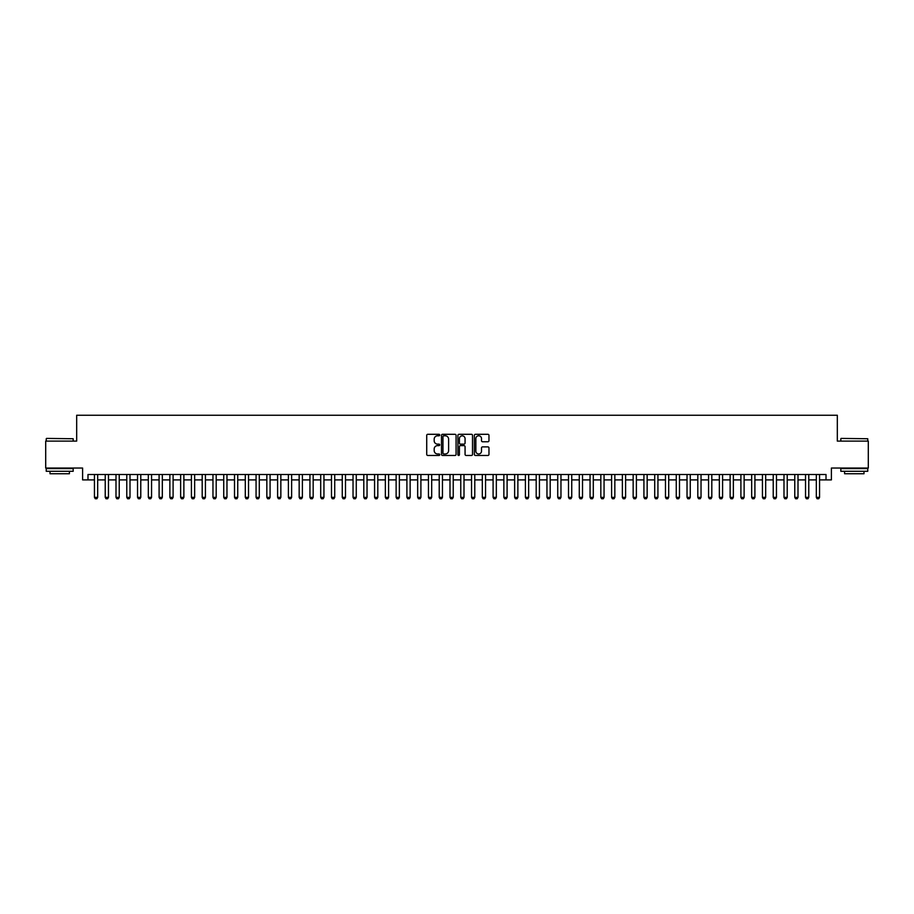<?xml version="1.0" encoding="UTF-8"?>
<svg xmlns="http://www.w3.org/2000/svg" width="914" height="914" viewBox="0 0 914 914"><rect width="100%" height="100%" fill="white"/><g stroke="black" fill="none" stroke-linecap="round" stroke-linejoin="round"><path stroke-width="1.37" d="M439.76 435.041A0.743 0.743 0 0 0 439.017 434.299L427.786 434.299A1.063 1.063 0 0 0 426.724 435.361L426.724 454.395A1.063 1.063 0 0 0 427.786 455.458L439.017 455.458A0.743 0.743 0 0 0 439.76 454.715A0.743 0.743 0 0 0 439.017 453.972L437.566 453.972A3.382 3.382 0 0 1 434.184 450.591L434.184 449.003A3.382 3.382 0 0 1 437.566 445.621L439.017 445.621A0.743 0.743 0 0 0 439.76 444.878A0.743 0.743 0 0 0 439.017 444.135L437.566 444.135A3.382 3.382 0 0 1 434.184 440.754L434.184 439.166A3.382 3.382 0 0 1 437.566 435.784L439.017 435.784A0.743 0.743 0 0 0 439.76 435.041M487.905 441.759A1.063 1.063 0 0 0 488.967 440.697L488.967 435.361A1.063 1.063 0 0 0 487.905 434.299L475.429 434.299A1.063 1.063 0 0 0 474.366 435.361L474.366 454.395A1.063 1.063 0 0 0 475.429 455.458L487.905 455.458A1.063 1.063 0 0 0 488.967 454.395L488.967 447.951A1.063 1.063 0 0 0 487.905 446.889L482.569 446.889A1.063 1.063 0 0 0 481.507 447.951L481.507 451.15A2.833 2.833 0 0 1 478.685 453.972A2.833 2.833 0 0 1 475.851 451.15L475.851 438.617A2.833 2.833 0 0 1 478.685 435.784A2.833 2.833 0 0 1 481.507 438.617L481.507 440.697A1.063 1.063 0 0 0 482.569 441.759L487.905 441.759M87.984 479.896L87.984 474.503L826.016 474.503L826.016 479.896L831.397 479.896L831.397 468.048L868.3 468.048L868.3 441.108L837.327 441.108L837.327 415.253L76.673 415.253L76.673 441.108L45.7 441.108L45.7 468.048L82.603 468.048L82.603 479.896L94.45 479.896M456.075 435.361A1.063 1.063 0 0 0 455.012 434.299L442.536 434.299A1.063 1.063 0 0 0 441.485 435.361L441.485 454.395A1.063 1.063 0 0 0 442.536 455.458L455.012 455.458A1.063 1.063 0 0 0 456.075 454.395L456.075 435.361M458.988 434.299L471.464 434.299A1.063 1.063 0 0 1 472.515 435.361L472.515 454.395A1.063 1.063 0 0 1 471.464 455.458L466.117 455.458A1.063 1.063 0 0 1 465.066 454.395L465.066 446.672A1.063 1.063 0 0 0 464.004 445.621L460.462 445.621A1.063 1.063 0 0 0 459.411 446.672L459.411 454.715A0.743 0.743 0 0 1 458.668 455.458A0.743 0.743 0 0 1 457.925 454.715L457.925 435.361A1.063 1.063 0 0 1 458.988 434.299M97.684 479.896L105.224 479.896M108.458 479.896L115.998 479.896M119.231 479.896L126.772 479.896M130.005 479.896L137.546 479.896M140.779 479.896L148.319 479.896M151.553 479.896L159.093 479.896M162.326 479.896L169.867 479.896M173.1 479.896L180.641 479.896M183.874 479.896L191.414 479.896M194.648 479.896L202.188 479.896M205.422 479.896L212.962 479.896M216.195 479.896L223.736 479.896M226.969 479.896L234.521 479.896M237.743 479.896L245.295 479.896M248.517 479.896L256.069 479.896M259.29 479.896L266.842 479.896M270.076 479.896L277.616 479.896M280.849 479.896L288.39 479.896M291.623 479.896L299.164 479.896M302.397 479.896L309.937 479.896M313.171 479.896L320.711 479.896M323.944 479.896L331.485 479.896M334.718 479.896L342.259 479.896M345.492 479.896L353.033 479.896M356.266 479.896L363.806 479.896M367.04 479.896L374.58 479.896M377.813 479.896L385.354 479.896M388.587 479.896L396.128 479.896M399.361 479.896L406.901 479.896M410.135 479.896L417.675 479.896M420.908 479.896L428.449 479.896M431.682 479.896L439.223 479.896M442.456 479.896L449.996 479.896M453.23 479.896L460.77 479.896M464.004 479.896L471.544 479.896M474.777 479.896L482.318 479.896M485.551 479.896L493.092 479.896M496.325 479.896L503.865 479.896M507.099 479.896L514.639 479.896M517.872 479.896L525.413 479.896M528.646 479.896L536.187 479.896M539.42 479.896L546.96 479.896M550.194 479.896L557.734 479.896M560.968 479.896L568.508 479.896M571.741 479.896L579.282 479.896M582.515 479.896L590.056 479.896M593.289 479.896L600.829 479.896M604.063 479.896L611.603 479.896M614.836 479.896L622.377 479.896M625.61 479.896L633.151 479.896M636.384 479.896L643.924 479.896M647.158 479.896L654.71 479.896M657.931 479.896L665.483 479.896M668.705 479.896L676.257 479.896M679.479 479.896L687.031 479.896M690.264 479.896L697.805 479.896M701.038 479.896L708.579 479.896M711.812 479.896L719.352 479.896M722.586 479.896L730.126 479.896M733.359 479.896L740.9 479.896M744.133 479.896L751.674 479.896M754.907 479.896L762.447 479.896M765.681 479.896L773.221 479.896M776.454 479.896L783.995 479.896M787.228 479.896L794.769 479.896M798.002 479.896L805.542 479.896M808.776 479.896L816.316 479.896M819.55 479.896L826.016 479.896M443.701 435.784A0.743 0.743 0 0 0 442.959 436.526L442.959 453.23A0.743 0.743 0 0 0 443.701 453.972L445.232 453.972A3.382 3.382 0 0 0 448.614 450.591L448.614 439.166A3.382 3.382 0 0 0 445.232 435.784L443.701 435.784M465.066 438.663A2.833 2.833 0 0 0 462.233 435.841A2.833 2.833 0 0 0 459.411 438.663L459.411 443.084A1.063 1.063 0 0 0 460.462 444.135L464.004 444.135A1.063 1.063 0 0 0 465.066 443.084L465.066 438.663M97.684 474.503L97.684 497.353L96.873 498.747L95.262 498.747L94.45 497.353L94.45 474.503M94.45 497.353L97.684 497.353M46.557 438.412L73.177 438.743L46.557 438.412M59.707 471.281L46.237 471.281L46.237 468.585L73.177 468.585L73.177 471.281L59.707 471.281M69.407 471.281L69.407 473.749L50.007 473.749L50.007 471.281M841.154 438.412L867.763 438.743L841.154 438.412M854.293 471.281L840.823 471.281L840.823 468.585L867.763 468.585L867.763 471.281L854.293 471.281M863.993 471.281L863.993 473.749L844.593 473.749L844.593 471.281M108.458 474.503L108.458 497.353L107.646 498.747L106.035 498.747L105.224 497.353L105.224 474.503M105.224 497.353L108.458 497.353M119.231 474.503L119.231 497.353L118.42 498.747L116.809 498.747L115.998 497.353L115.998 474.503M115.998 497.353L119.231 497.353M130.005 474.503L130.005 497.353L129.194 498.747L127.583 498.747L126.772 497.353L126.772 474.503M126.772 497.353L130.005 497.353M140.779 474.503L140.779 497.353L139.968 498.747L138.357 498.747L137.546 497.353L137.546 474.503M137.546 497.353L140.779 497.353M151.553 474.503L151.553 497.353L150.741 498.747L149.131 498.747L148.319 497.353L148.319 474.503M148.319 497.353L151.553 497.353M162.326 474.503L162.326 497.353L161.527 498.747L159.904 498.747L159.093 497.353L159.093 474.503M159.093 497.353L162.326 497.353M173.1 474.503L173.1 497.353L172.3 498.747L170.678 498.747L169.867 497.353L169.867 474.503M169.867 497.353L173.1 497.353M183.874 474.503L183.874 497.353L183.074 498.747L181.452 498.747L180.641 497.353L180.641 474.503M180.641 497.353L183.874 497.353M194.648 474.503L194.648 497.353L193.848 498.747L192.226 498.747L191.414 497.353L191.414 474.503M191.414 497.353L194.648 497.353M205.422 474.503L205.422 497.353L204.622 498.747L202.999 498.747L202.188 497.353L202.188 474.503M202.188 497.353L205.422 497.353M216.195 474.503L216.195 497.353L215.396 498.747L213.773 498.747L212.962 497.353L212.962 474.503M212.962 497.353L216.195 497.353M226.969 474.503L226.969 497.353L226.169 498.747L224.547 498.747L223.736 497.353L223.736 474.503M223.736 497.353L226.969 497.353M237.743 474.503L237.743 497.353L236.943 498.747L235.321 498.747L234.521 497.353L234.521 474.503M234.521 497.353L237.743 497.353M248.517 474.503L248.517 497.353L247.717 498.747L246.095 498.747L245.295 497.353L245.295 474.503M245.295 497.353L248.517 497.353M259.29 474.503L259.29 497.353L258.491 498.747L256.868 498.747L256.069 497.353L256.069 474.503M256.069 497.353L259.29 497.353M270.076 474.503L270.076 497.353L269.264 498.747L267.642 498.747L266.842 497.353L266.842 474.503M266.842 497.353L270.076 497.353M280.849 474.503L280.849 497.353L280.038 498.747L278.416 498.747L277.616 497.353L277.616 474.503M277.616 497.353L280.849 497.353M291.623 474.503L291.623 497.353L290.812 498.747L289.19 498.747L288.39 497.353L288.39 474.503M288.39 497.353L291.623 497.353M302.397 474.503L302.397 497.353L301.586 498.747L299.963 498.747L299.164 497.353L299.164 474.503M299.164 497.353L302.397 497.353M313.171 474.503L313.171 497.353L312.359 498.747L310.737 498.747L309.937 497.353L309.937 474.503M309.937 497.353L313.171 497.353M323.944 474.503L323.944 497.353L323.133 498.747L321.511 498.747L320.711 497.353L320.711 474.503M320.711 497.353L323.944 497.353M334.718 474.503L334.718 497.353L333.907 498.747L332.285 498.747L331.485 497.353L331.485 474.503M331.485 497.353L334.718 497.353M345.492 474.503L345.492 497.353L344.681 498.747L343.07 498.747L342.259 497.353L342.259 474.503M342.259 497.353L345.492 497.353M356.266 474.503L356.266 497.353L355.455 498.747L353.844 498.747L353.033 497.353L353.033 474.503M353.033 497.353L356.266 497.353M367.04 474.503L367.04 497.353L366.228 498.747L364.617 498.747L363.806 497.353L363.806 474.503M363.806 497.353L367.04 497.353M377.813 474.503L377.813 497.353L377.002 498.747L375.391 498.747L374.58 497.353L374.58 474.503M374.58 497.353L377.813 497.353M388.587 474.503L388.587 497.353L387.776 498.747L386.165 498.747L385.354 497.353L385.354 474.503M385.354 497.353L388.587 497.353M399.361 474.503L399.361 497.353L398.55 498.747L396.939 498.747L396.128 497.353L396.128 474.503M396.128 497.353L399.361 497.353M410.135 474.503L410.135 497.353L409.323 498.747L407.713 498.747L406.901 497.353L406.901 474.503M406.901 497.353L410.135 497.353M420.908 474.503L420.908 497.353L420.097 498.747L418.486 498.747L417.675 497.353L417.675 474.503M417.675 497.353L420.908 497.353M431.682 474.503L431.682 497.353L430.871 498.747L429.26 498.747L428.449 497.353L428.449 474.503M428.449 497.353L431.682 497.353M442.456 474.503L442.456 497.353L441.645 498.747L440.034 498.747L439.223 497.353L439.223 474.503M439.223 497.353L442.456 497.353M453.23 474.503L453.23 497.353L452.419 498.747L450.808 498.747L449.996 497.353L449.996 474.503M449.996 497.353L453.23 497.353M464.004 474.503L464.004 497.353L463.192 498.747L461.581 498.747L460.77 497.353L460.77 474.503M460.77 497.353L464.004 497.353M474.777 474.503L474.777 497.353L473.966 498.747L472.355 498.747L471.544 497.353L471.544 474.503M471.544 497.353L474.777 497.353M485.551 474.503L485.551 497.353L484.74 498.747L483.129 498.747L482.318 497.353L482.318 474.503M482.318 497.353L485.551 497.353M496.325 474.503L496.325 497.353L495.514 498.747L493.903 498.747L493.092 497.353L493.092 474.503M493.092 497.353L496.325 497.353M507.099 474.503L507.099 497.353L506.287 498.747L504.677 498.747L503.865 497.353L503.865 474.503M503.865 497.353L507.099 497.353M517.872 474.503L517.872 497.353L517.061 498.747L515.45 498.747L514.639 497.353L514.639 474.503M514.639 497.353L517.872 497.353M528.646 474.503L528.646 497.353L527.835 498.747L526.224 498.747L525.413 497.353L525.413 474.503M525.413 497.353L528.646 497.353M539.42 474.503L539.42 497.353L538.609 498.747L536.998 498.747L536.187 497.353L536.187 474.503M536.187 497.353L539.42 497.353M550.194 474.503L550.194 497.353L549.383 498.747L547.772 498.747L546.96 497.353L546.96 474.503M546.96 497.353L550.194 497.353M560.968 474.503L560.968 497.353L560.156 498.747L558.545 498.747L557.734 497.353L557.734 474.503M557.734 497.353L560.968 497.353M571.741 474.503L571.741 497.353L570.93 498.747L569.319 498.747L568.508 497.353L568.508 474.503M568.508 497.353L571.741 497.353M582.515 474.503L582.515 497.353L581.715 498.747L580.093 498.747L579.282 497.353L579.282 474.503M579.282 497.353L582.515 497.353M593.289 474.503L593.289 497.353L592.489 498.747L590.867 498.747L590.056 497.353L590.056 474.503M590.056 497.353L593.289 497.353M604.063 474.503L604.063 497.353L603.263 498.747L601.641 498.747L600.829 497.353L600.829 474.503M600.829 497.353L604.063 497.353M614.836 474.503L614.836 497.353L614.037 498.747L612.414 498.747L611.603 497.353L611.603 474.503M611.603 497.353L614.836 497.353M625.61 474.503L625.61 497.353L624.81 498.747L623.188 498.747L622.377 497.353L622.377 474.503M622.377 497.353L625.61 497.353M636.384 474.503L636.384 497.353L635.584 498.747L633.962 498.747L633.151 497.353L633.151 474.503M633.151 497.353L636.384 497.353M647.158 474.503L647.158 497.353L646.358 498.747L644.736 498.747L643.924 497.353L643.924 474.503M643.924 497.353L647.158 497.353M657.931 474.503L657.931 497.353L657.132 498.747L655.509 498.747L654.71 497.353L654.71 474.503M654.71 497.353L657.931 497.353M668.705 474.503L668.705 497.353L667.906 498.747L666.283 498.747L665.483 497.353L665.483 474.503M665.483 497.353L668.705 497.353M679.479 474.503L679.479 497.353L678.679 498.747L677.057 498.747L676.257 497.353L676.257 474.503M676.257 497.353L679.479 497.353M690.264 474.503L690.264 497.353L689.453 498.747L687.831 498.747L687.031 497.353L687.031 474.503M687.031 497.353L690.264 497.353M701.038 474.503L701.038 497.353L700.227 498.747L698.604 498.747L697.805 497.353L697.805 474.503M697.805 497.353L701.038 497.353M711.812 474.503L711.812 497.353L711.001 498.747L709.378 498.747L708.579 497.353L708.579 474.503M708.579 497.353L711.812 497.353M722.586 474.503L722.586 497.353L721.774 498.747L720.152 498.747L719.352 497.353L719.352 474.503M719.352 497.353L722.586 497.353M733.359 474.503L733.359 497.353L732.548 498.747L730.926 498.747L730.126 497.353L730.126 474.503M730.126 497.353L733.359 497.353M744.133 474.503L744.133 497.353L743.322 498.747L741.7 498.747L740.9 497.353L740.9 474.503M740.9 497.353L744.133 497.353M754.907 474.503L754.907 497.353L754.096 498.747L752.473 498.747L751.674 497.353L751.674 474.503M751.674 497.353L754.907 497.353M765.681 474.503L765.681 497.353L764.869 498.747L763.259 498.747L762.447 497.353L762.447 474.503M762.447 497.353L765.681 497.353M776.454 474.503L776.454 497.353L775.643 498.747L774.032 498.747L773.221 497.353L773.221 474.503M773.221 497.353L776.454 497.353M787.228 474.503L787.228 497.353L786.417 498.747L784.806 498.747L783.995 497.353L783.995 474.503M783.995 497.353L787.228 497.353M798.002 474.503L798.002 497.353L797.191 498.747L795.58 498.747L794.769 497.353L794.769 474.503M794.769 497.353L798.002 497.353M808.776 474.503L808.776 497.353L807.965 498.747L806.354 498.747L805.542 497.353L805.542 474.503M805.542 497.353L808.776 497.353M819.55 474.503L819.55 497.353L818.738 498.747L817.127 498.747L816.316 497.353L816.316 474.503M816.316 497.353L819.55 497.353M46.237 441.108L46.237 438.743M73.177 441.108L73.177 438.743M840.823 441.108L840.823 438.743M867.763 441.108L867.763 438.743"/></g></svg>
